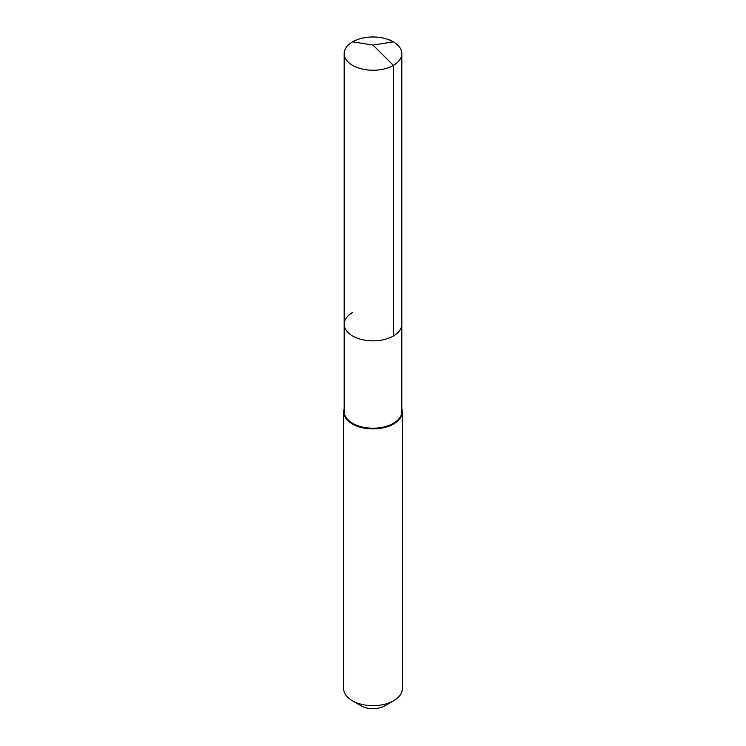 <?xml version="1.0" encoding="UTF-8"?>
<svg xmlns="http://www.w3.org/2000/svg" width="746" height="746" viewBox="0 0 746 746"><rect width="100%" height="100%" fill="white"/><g stroke="black" fill="none" stroke-linecap="round" stroke-linejoin="round"><path stroke-width="1.12" d="M344.186 324.221L344.186 53.619A28.814 16.636 180 0 0 361.969 68.986A28.814 16.636 180 0 0 393.375 65.387L373 45.058L393.375 65.387A28.814 16.636 0 0 0 401.814 53.619L401.814 411.568A28.814 16.636 0 0 1 393.375 423.327A28.814 16.636 180 0 1 361.969 426.936A28.814 16.636 180 0 1 344.186 411.568L344.186 324.221A28.814 16.636 180 0 0 361.969 339.598A28.814 16.636 180 0 0 393.375 335.989A28.814 16.636 0 0 0 401.814 324.221A28.814 16.636 0 0 1 393.375 335.989L393.375 65.387L393.375 335.989A28.814 16.636 180 0 1 361.969 339.598A28.814 16.636 180 0 1 344.186 324.221A28.814 16.636 180 0 1 352.625 312.462M402.308 411.969L402.308 688.745A29.308 16.916 0 0 1 393.72 700.708L384.74 705.893L393.72 700.708A29.308 16.916 180 0 1 352.28 700.708A29.308 16.916 180 0 1 343.692 688.745L343.692 411.969A29.308 16.916 180 0 0 361.782 427.598A29.308 16.916 180 0 0 393.72 423.933A29.308 16.916 0 0 0 402.308 411.969A29.308 16.916 0 0 0 401.814 408.892M343.692 411.969A29.308 16.916 180 0 1 344.186 408.892M384.74 705.893A16.608 9.586 180 0 1 361.26 705.893L352.28 700.708M401.814 53.619A28.814 16.636 0 0 0 384.031 38.251A28.814 16.636 0 0 0 352.625 41.851A28.814 16.636 180 0 0 344.186 53.619M393.375 41.851L373 45.058L352.625 41.851"/></g></svg>
